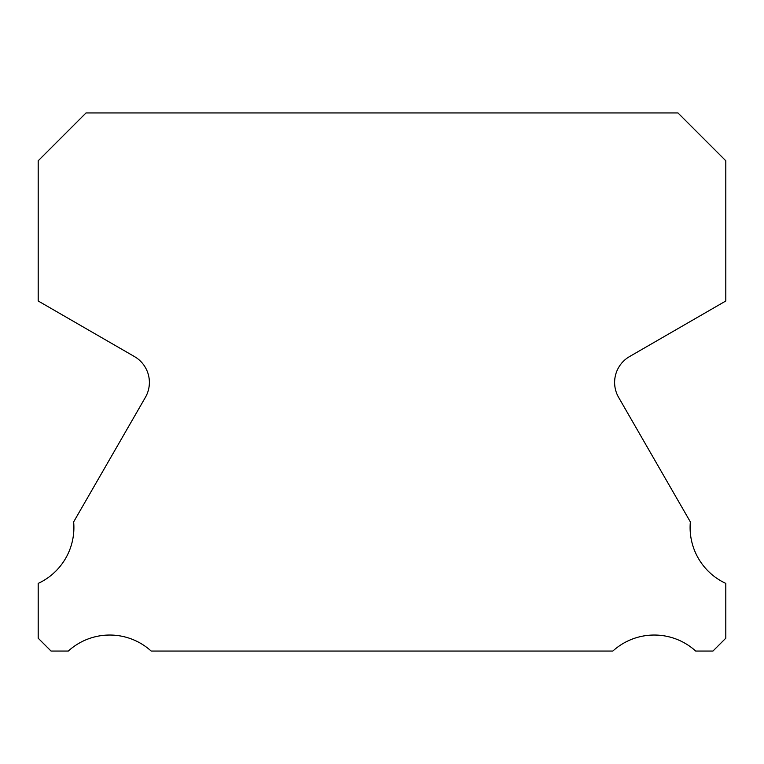 <?xml version="1.0" encoding="UTF-8"?>
<svg xmlns="http://www.w3.org/2000/svg" width="764" height="764" viewBox="0 0 764 764"><rect width="100%" height="100%" fill="white"/><g stroke="black" fill="none" stroke-linecap="round" stroke-linejoin="round"><path stroke-width="1.15" d="M725.8 583.409A61.588 61.588 0 0 1 690.36 521.908L618.611 397.375A29.892 29.892 0 0 1 629.565 356.559L725.8 300.987L725.8 160.774L677.964 112.938L86.036 112.938L38.2 160.774L38.2 300.987L134.435 356.559A29.892 29.892 0 0 1 145.389 397.375L73.64 521.908A61.588 61.588 0 0 1 38.2 583.409L38.2 638.207L51.054 651.062L68.302 651.062A61.588 61.588 0 0 1 151.177 651.062L612.823 651.062A61.588 61.588 0 0 1 695.698 651.062L712.946 651.062L725.8 638.207L725.8 583.409"/></g></svg>
